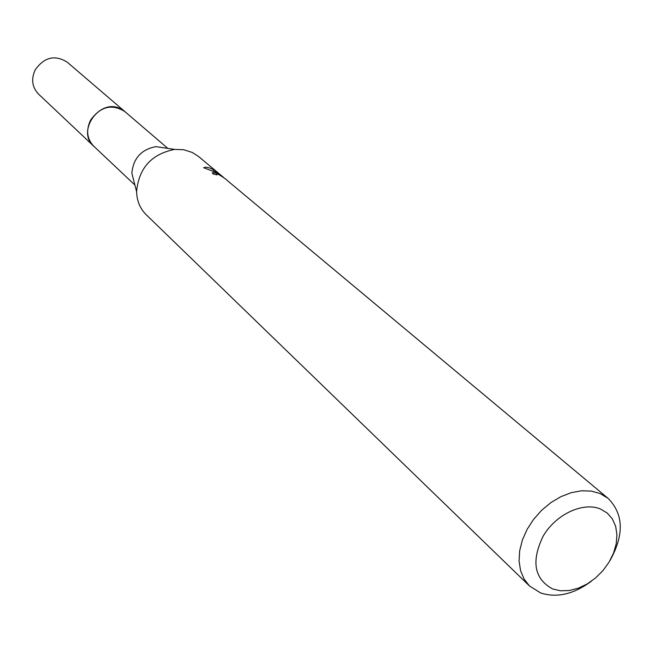 <?xml version="1.0" encoding="UTF-8"?>
<svg xmlns="http://www.w3.org/2000/svg" width="653" height="653" viewBox="0 0 653 653"><rect width="100%" height="100%" fill="white"/><g stroke="black" fill="none" stroke-linecap="round" stroke-linejoin="round"><path stroke-width="0.98" d="M134.893 185.028L93.795 146.239C75.895 131.122 100.154 97.566 120.821 108.945L124.927 111.63L167.829 148.402M94.277 146.696C75.544 131.963 99.787 97.37 120.813 108.929L125.433 112.063M591.185 581.358C573.628 594.295 556.764 598.156 540.578 592.932L529.485 585.961L146.182 214.706C140.06 208.609 136.869 200.936 136.599 191.664C138.779 168.139 151.455 154.051 174.62 149.398L183.762 149.741L192.211 152.427L198.545 156.491L220.306 174.678M529.485 585.961L524.09 579.056L520.563 570.64L519.07 561.049L519.69 550.675L522.4 539.958L527.118 529.354L533.632 519.306L541.672 510.262L550.895 502.606L560.894 496.655L571.261 492.656L581.529 490.778L591.283 491.08L600.115 493.537L608.196 498.451L227.473 180.677C226.028 179.159 223.073 177.102 218.6 174.49L216.306 174.131L216.837 174.873L213.074 173.935L212.241 172.776L216.967 173.135L221.122 175.567L216.249 172.531L203.614 167.699L206.128 167.176L210.258 168.139L213.915 169.951L223.424 177.281L219.4 173.91M608.196 498.451C623.607 514.156 624.26 534.774 610.139 560.29M600.646 509.095L607.298 513.127L612.375 518.947L615.632 526.236L616.938 534.627L616.236 543.704L613.567 553.018L609.078 562.119L602.98 570.567L595.585 577.946L587.243 583.921L578.354 588.173L569.343 590.508L560.649 590.794L552.716 588.998C534.13 578.893 530.979 561.196 543.28 535.909C556.095 514.123 583.268 501.569 600.646 509.095M213.311 171.045L213.915 169.943M136.599 191.664L131.873 173.265C133.22 158.418 141.203 149.545 155.814 146.639L174.62 149.398M94.481 146.892L38.511 94.081C32.054 87.167 30.969 79.07 35.246 69.789C44.331 57.089 54.991 54.55 67.218 62.166L125.645 112.243M93.763 146.248C86.922 138.901 85.853 130.208 90.555 120.185C100.464 106.423 111.916 103.558 124.927 111.598M216.306 174.22L216.07 174.645"/></g></svg>
